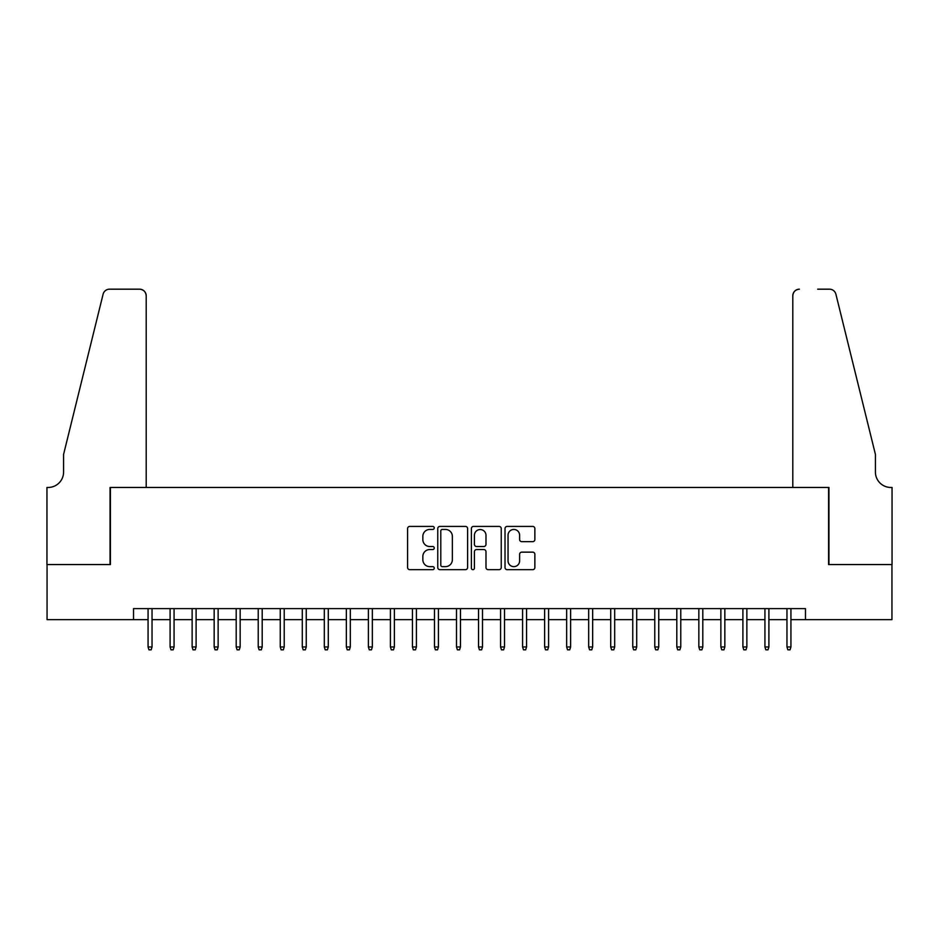 <?xml version="1.0" encoding="UTF-8"?>
<svg xmlns="http://www.w3.org/2000/svg" width="939" height="939" viewBox="0 0 939 939"><rect width="100%" height="100%" fill="white"/><g stroke="black" fill="none" stroke-linecap="round" stroke-linejoin="round"><path stroke-width="1.41" d="M434.252 527.929A1.514 1.514 0 0 0 432.738 526.415L409.756 526.415A2.16 2.16 0 0 0 407.596 528.575L407.596 567.496A2.16 2.16 0 0 0 409.756 569.668L432.738 569.668A1.514 1.514 0 0 0 434.252 568.154A1.514 1.514 0 0 0 432.738 566.64L429.769 566.64A6.925 6.925 0 0 1 422.843 559.714L422.843 556.475A6.925 6.925 0 0 1 429.769 549.55L432.738 549.55A1.514 1.514 0 0 0 434.252 548.036A1.514 1.514 0 0 0 432.738 546.521L429.769 546.521A6.925 6.925 0 0 1 422.843 539.608L422.843 536.357A6.925 6.925 0 0 1 429.769 529.443L432.738 529.443A1.514 1.514 0 0 0 434.252 527.929M532.695 541.662A2.16 2.16 0 0 0 534.866 539.502L534.866 528.575A2.16 2.16 0 0 0 532.695 526.415L507.177 526.415A2.16 2.16 0 0 0 505.018 528.575L505.018 567.496A2.16 2.16 0 0 0 507.177 569.668L532.695 569.668A2.16 2.16 0 0 0 534.866 567.496L534.866 554.315A2.16 2.16 0 0 0 532.695 552.144L521.779 552.144A2.16 2.16 0 0 0 519.619 554.315L519.619 560.853A5.787 5.787 0 0 1 513.833 566.64A5.787 5.787 0 0 1 508.046 560.853L508.046 535.23A5.787 5.787 0 0 1 513.833 529.443A5.787 5.787 0 0 1 519.619 535.23L519.619 539.502A2.16 2.16 0 0 0 521.779 541.662L532.695 541.662M133.526 619.634L47.056 619.634L47.056 564.562L110.403 564.562L110.403 487.458L828.597 487.458L828.597 564.562L891.944 564.562L891.944 619.634L805.474 619.634L805.474 608.625L133.526 608.625L133.526 619.634L148.069 619.634M467.61 528.575A2.16 2.16 0 0 0 465.451 526.415L439.933 526.415A2.16 2.16 0 0 0 437.762 528.575L437.762 567.496A2.16 2.16 0 0 0 439.933 569.668L465.451 569.668A2.16 2.16 0 0 0 467.61 567.496L467.61 528.575M473.549 526.415L499.067 526.415A2.16 2.16 0 0 1 501.238 528.575L501.238 567.496A2.16 2.16 0 0 1 499.067 569.668L488.151 569.668A2.16 2.16 0 0 1 485.991 567.496L485.991 551.721A2.16 2.16 0 0 0 483.831 549.55L476.578 549.55A2.16 2.16 0 0 0 474.418 551.721L474.418 568.154A1.514 1.514 0 0 1 472.904 569.668A1.514 1.514 0 0 1 471.39 568.154L471.39 528.575A2.16 2.16 0 0 1 473.549 526.415M152.036 619.634L170.1 619.634M174.067 619.634L192.131 619.634M196.098 619.634L214.162 619.634M218.13 619.634L236.194 619.634M240.161 619.634L258.225 619.634M262.192 619.634L280.256 619.634M284.224 619.634L302.288 619.634M306.255 619.634L324.319 619.634M328.286 619.634L346.35 619.634M350.317 619.634L368.381 619.634M372.349 619.634L390.413 619.634M394.38 619.634L412.444 619.634M416.411 619.634L434.475 619.634M438.431 619.634L456.507 619.634M460.462 619.634L478.538 619.634M482.493 619.634L500.569 619.634M504.525 619.634L522.589 619.634M526.556 619.634L544.62 619.634M548.587 619.634L566.651 619.634M570.619 619.634L588.683 619.634M592.65 619.634L610.714 619.634M614.681 619.634L632.745 619.634M636.712 619.634L654.776 619.634M658.744 619.634L676.808 619.634M680.775 619.634L698.839 619.634M702.806 619.634L720.87 619.634M724.838 619.634L742.902 619.634M746.869 619.634L764.933 619.634M768.9 619.634L786.964 619.634M790.931 619.634L805.474 619.634M442.304 529.443A1.514 1.514 0 0 0 440.79 530.958L440.79 565.125A1.514 1.514 0 0 0 442.304 566.64L445.438 566.64A6.925 6.925 0 0 0 452.363 559.714L452.363 536.357A6.925 6.925 0 0 0 445.438 529.443L442.304 529.443M485.991 535.336A5.787 5.787 0 0 0 480.205 529.549A5.787 5.787 0 0 0 474.418 535.336L474.418 544.362A2.16 2.16 0 0 0 476.578 546.521L483.831 546.521A2.16 2.16 0 0 0 485.991 544.362L485.991 535.336M148.069 646.959L148.949 649.823L151.156 649.823L152.036 646.959L148.069 646.959L148.069 608.625M152.036 646.959L152.036 608.625M146.202 487.458L146.202 295.785A6.608 6.608 0 0 0 139.594 289.177L109.523 289.177A6.608 6.608 0 0 0 103.102 294.2L63.582 454.406L63.582 472.035A15.423 15.423 0 0 1 48.159 487.458L46.95 487.458L46.95 564.562L110.063 564.562L110.063 487.458L146.202 487.458L146.202 295.785C145.78 291.806 143.573 289.599 139.594 289.177L121.307 289.177M103.102 294.2C104.781 290.585 104.781 290.585 103.102 294.2C104.781 290.585 104.781 290.585 103.102 294.2M63.582 472.035A15.423 15.423 0 0 1 48.159 487.458M792.798 487.458L792.798 295.785L792.798 487.458L828.937 487.458L828.937 564.562L892.05 564.562L892.05 487.458L890.841 487.458A15.423 15.423 0 0 1 875.418 472.035A15.423 15.423 0 0 0 890.841 487.458M863.305 405.284L835.898 294.2L875.418 454.406L875.418 472.035M817.693 289.177L829.477 289.177A6.608 6.608 0 0 1 835.898 294.2C834.219 290.585 834.219 290.585 835.898 294.2C834.219 290.585 834.219 290.585 835.898 294.2M799.406 289.177A6.608 6.608 0 0 0 792.798 295.785C793.22 291.806 795.427 289.599 799.406 289.177M170.1 646.959L170.98 649.823L173.187 649.823L174.067 646.959L170.1 646.959L170.1 608.625M174.067 646.959L174.067 608.625M192.131 646.959L193.011 649.823L195.218 649.823L196.098 646.959L192.131 646.959L192.131 608.625M196.098 646.959L196.098 608.625M214.162 646.959L215.043 649.823L217.249 649.823L218.13 646.959L214.162 646.959L214.162 608.625M218.13 646.959L218.13 608.625M236.194 646.959L237.074 649.823L239.281 649.823L240.161 646.959L236.194 646.959L236.194 608.625M240.161 646.959L240.161 608.625M258.225 646.959L259.105 649.823L261.312 649.823L262.192 646.959L258.225 646.959L258.225 608.625M262.192 646.959L262.192 608.625M280.256 646.959L281.137 649.823L283.343 649.823L284.224 646.959L280.256 646.959L280.256 608.625M284.224 646.959L284.224 608.625M302.288 646.959L303.168 649.823L305.375 649.823L306.255 646.959L302.288 646.959L302.288 608.625M306.255 646.959L306.255 608.625M324.319 646.959L325.199 649.823L327.406 649.823L328.286 646.959L324.319 646.959L324.319 608.625M328.286 646.959L328.286 608.625M346.35 646.959L347.23 649.823L349.437 649.823L350.317 646.959L346.35 646.959L346.35 608.625M350.317 646.959L350.317 608.625M368.381 646.959L369.262 649.823L371.468 649.823L372.349 646.959L368.381 646.959L368.381 608.625M372.349 646.959L372.349 608.625M390.413 646.959L391.293 649.823L393.5 649.823L394.38 646.959L390.413 646.959L390.413 608.625M394.38 646.959L394.38 608.625M412.444 646.959L413.324 649.823L415.519 649.823L416.411 646.959L412.444 646.959L412.444 608.625M416.411 646.959L416.411 608.625M434.475 646.959L435.356 649.823L437.551 649.823L438.431 646.959L434.475 646.959L434.475 608.625M438.431 646.959L438.431 608.625M456.507 646.959L457.387 649.823L459.582 649.823L460.462 646.959L456.507 646.959L456.507 608.625M460.462 646.959L460.462 608.625M478.538 646.959L479.418 649.823L481.613 649.823L482.493 646.959L478.538 646.959L478.538 608.625M482.493 646.959L482.493 608.625M500.569 646.959L501.449 649.823L503.644 649.823L504.525 646.959L500.569 646.959L500.569 608.625M504.525 646.959L504.525 608.625M522.589 646.959L523.481 649.823L525.676 649.823L526.556 646.959L522.589 646.959L522.589 608.625M526.556 646.959L526.556 608.625M544.62 646.959L545.5 649.823L547.707 649.823L548.587 646.959L544.62 646.959L544.62 608.625M548.587 646.959L548.587 608.625M566.651 646.959L567.532 649.823L569.738 649.823L570.619 646.959L566.651 646.959L566.651 608.625M570.619 646.959L570.619 608.625M588.683 646.959L589.563 649.823L591.77 649.823L592.65 646.959L588.683 646.959L588.683 608.625M592.65 646.959L592.65 608.625M610.714 646.959L611.594 649.823L613.801 649.823L614.681 646.959L610.714 646.959L610.714 608.625M614.681 646.959L614.681 608.625M632.745 646.959L633.625 649.823L635.832 649.823L636.712 646.959L632.745 646.959L632.745 608.625M636.712 646.959L636.712 608.625M654.776 646.959L655.657 649.823L657.863 649.823L658.744 646.959L654.776 646.959L654.776 608.625M658.744 646.959L658.744 608.625M676.808 646.959L677.688 649.823L679.895 649.823L680.775 646.959L676.808 646.959L676.808 608.625M680.775 646.959L680.775 608.625M698.839 646.959L699.719 649.823L701.926 649.823L702.806 646.959L698.839 646.959L698.839 608.625M702.806 646.959L702.806 608.625M720.87 646.959L721.751 649.823L723.957 649.823L724.838 646.959L720.87 646.959L720.87 608.625M724.838 646.959L724.838 608.625M742.902 646.959L743.782 649.823L745.989 649.823L746.869 646.959L742.902 646.959L742.902 608.625M746.869 646.959L746.869 608.625M764.933 646.959L765.813 649.823L768.02 649.823L768.9 646.959L764.933 646.959L764.933 608.625M768.9 646.959L768.9 608.625M786.964 646.959L787.844 649.823L790.051 649.823L790.931 646.959L786.964 646.959L786.964 608.625M790.931 646.959L790.931 608.625"/></g></svg>
